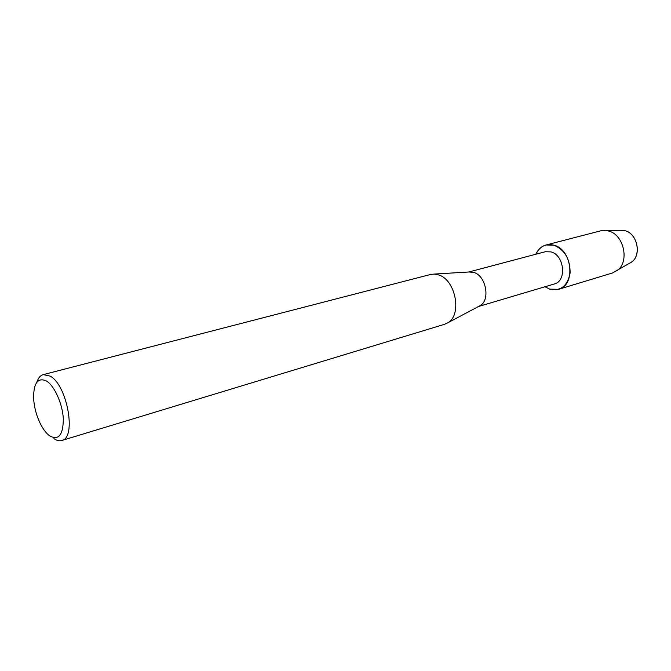 <?xml version="1.0" encoding="UTF-8"?>
<svg xmlns="http://www.w3.org/2000/svg" width="671" height="671" viewBox="0 0 671 671"><rect width="100%" height="100%" fill="white"/><g stroke="black" fill="none" stroke-linecap="round" stroke-linejoin="round"><path stroke-width="1.01" d="M631.403 262.126C641.996 255.466 637.408 233.332 624.844 230.665L620.449 230.279L624.844 230.665C638.406 233.516 642.013 258.1 629.683 263.158L612.447 272.988L558.549 289.335L549.725 289.134L544.986 286.752L549.725 289.134C560.73 291.365 567.523 285.997 570.107 273.013C570.224 259.165 564.823 249.88 553.885 245.175C572.355 249.453 576.02 285.376 558.549 289.335M468.794 271.998L545.238 251.751L551 251.893C564.395 255.081 567.003 281.157 554.296 283.992L478.49 306.504M469.088 271.981L473.869 272.451C485.963 275.714 490.56 299.87 480.218 305.59L478.75 306.37M36.788 382.319C38.188 378.008 40.352 375.441 43.271 374.619L430.606 274.464L434.179 274.07L438.557 274.9C455.601 279.639 462.361 314.783 447.859 322.768L444.605 324.286L61.774 440.495C59.375 441.191 56.758 440.562 53.932 438.616M43.271 374.619L50.191 376.121C67.368 385.213 76.712 438.079 61.774 440.495M46.534 381.044C54.519 385.942 62.546 403.85 63.317 418.771C63.217 434.816 58.746 440.562 49.889 435.999C46.903 433.894 44.101 430.497 41.468 425.825C36.762 417.035 34.129 407.666 33.575 397.718C33.684 382.722 38.004 377.161 46.534 381.044M535.852 254.234C539.811 246.349 545.817 243.33 553.885 245.175L546.085 244.974C541.514 246.265 538.108 249.352 535.852 254.234M546.085 244.974L600.612 230.858L605.334 230.438L608.337 230.958C624.131 234.338 629.994 262.546 616.699 270.891M480.218 305.59L447.859 322.768M470.748 271.881L434.179 274.07M622.445 230.262L605.334 230.438"/></g></svg>
